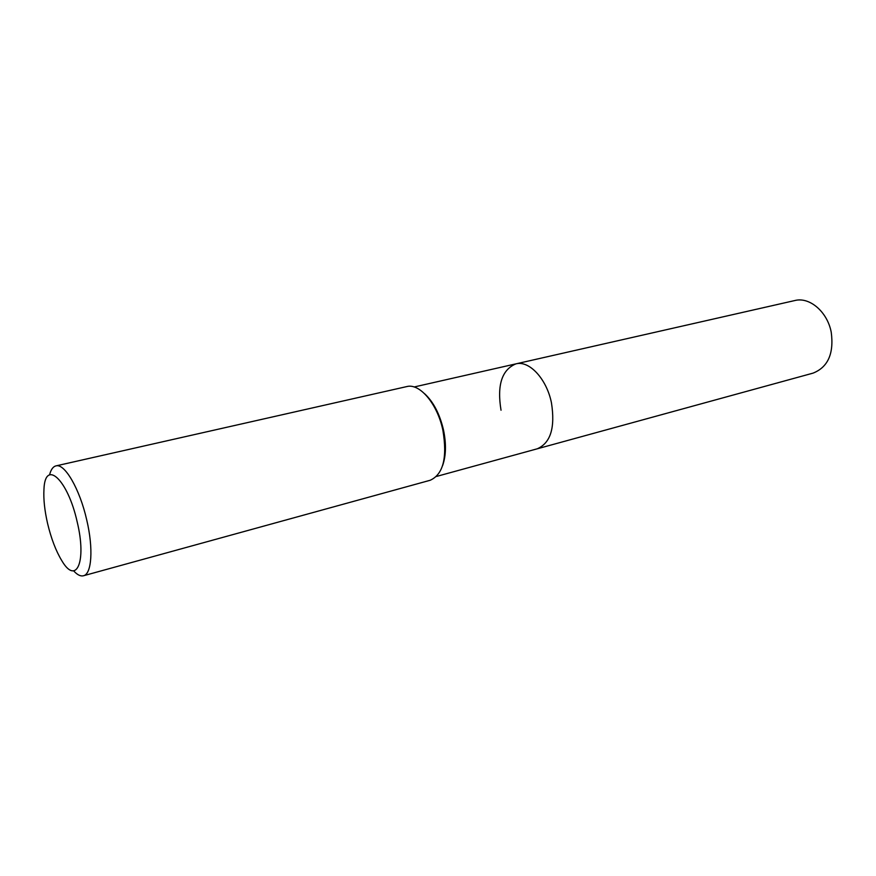 <?xml version="1.0" encoding="UTF-8"?>
<svg xmlns="http://www.w3.org/2000/svg" width="876" height="876" viewBox="0 0 876 876"><rect width="100%" height="100%" fill="white"/><g stroke="black" fill="none" stroke-linecap="round" stroke-linejoin="round"><path stroke-width="1.31" d="M424.586 393.685C433.423 401.876 439.73 413.976 443.497 429.963C446.377 443.902 446.07 455.783 442.61 465.594M501.028 410.22C496.9 385.166 501.849 369.716 515.898 363.868C529.159 360.2 546.635 378.826 551.442 402.763C555.351 427.674 550.599 443.026 537.185 448.819L813.038 373.132C827.973 367.219 834.051 353.586 831.236 332.245C827.415 311.812 809.555 296.635 794.839 300.534L515.898 363.868C529.159 360.2 546.635 378.826 551.442 402.763C555.351 427.674 550.599 443.026 537.185 448.819L436.533 476.435M49.582 474.836C50.917 469.602 53.031 466.634 55.922 465.901L406.738 386.59C419.637 382.932 437.431 403.825 442.884 430.247C447.461 457.677 443.245 474.354 430.215 480.256L83.45 575.762C80.559 576.485 77.296 574.853 73.65 570.878M55.922 465.901C64.616 463.032 79.771 488.983 86.746 520.015C93.535 548.606 91.739 574.174 83.45 575.762M77.198 521.965C86.932 562.042 76.223 585.464 61.791 560.651C55.933 550.982 51.202 538.609 47.589 523.53C44.61 510.489 43.395 499.134 43.953 489.443C44.961 458.717 67.748 479.172 77.198 521.965M414.118 386.984L515.898 363.868"/></g></svg>
